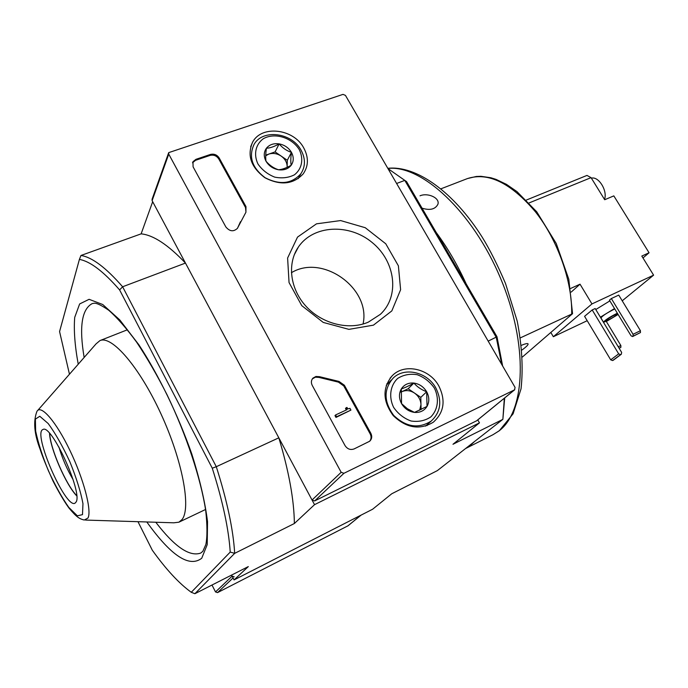 <?xml version="1.0" encoding="UTF-8"?>
<svg xmlns="http://www.w3.org/2000/svg" width="688" height="688" viewBox="0 0 688 688"><rect width="100%" height="100%" fill="white"/><g stroke="black" fill="none" stroke-linecap="round" stroke-linejoin="round"><path stroke-width="1.03" d="M466.189 283.912C457.529 264.94 447.527 247.775 436.183 232.432L496.985 336.75L488.188 341.128M465.621 448.499L470.317 445.411L474.625 441.447M422.054 208.189C430.026 210.614 435.315 209.298 437.921 204.241C440.062 197.852 427.652 192.442 420.007 195.813M571.694 313.891C572.39 281.624 557.779 240.155 535.496 211.895C510.943 182.991 488.265 171.88 467.462 178.562L476.268 176.481L480.989 176.309L490.888 177.762L496.014 179.37L506.454 184.35L516.946 191.591L536.717 211.784L556.248 243.5L568.795 279.251L572.554 313.694L520.438 337.834M522.484 356.952L572.545 313.694M521.461 345.281C525.064 343.828 527.232 343.312 527.945 343.725C528.668 344.456 526.716 346.528 522.072 349.951L521.96 350.003M501.715 364.416L496.272 337.387L404.793 180.394L406.522 181.546L436.183 232.432M504.682 397.948L502.868 419.345L437.344 470.626L391.756 493.769L372.621 509.232L234.058 579.915L231.581 575.082L232.114 576.14L234.221 576.854M502.644 366.007L496.985 336.75M137.978 521.693L152.315 550.245C166.066 569.423 179.052 583.441 191.273 592.291L194.885 593.71L248.308 566.594L234.058 579.915M194.885 593.71L234.677 553.35C233.292 529.812 227.16 500.933 216.29 466.705L278.821 437.826L314.528 504.665L294.369 523.516L234.677 553.35L230.231 552.077C228.734 529.192 222.749 501.234 212.274 468.21L216.29 466.705L122.619 286.767L119.609 289.923C103.544 271.476 90.145 261.294 79.404 259.402L59.572 331.564L69.462 374.229M230.231 552.077L191.273 592.291M119.609 289.923L212.274 468.21M387.972 168.594L404.793 180.394L396.615 183.481M141.135 233.851L152.676 201.696L185.468 263.074L122.619 286.767C105.943 267.632 92.054 257.2 80.969 255.472L141.135 233.851C153.329 235.055 168.113 244.799 185.468 263.074M314.528 504.665L479.476 422.845L452.979 444.276L502.868 419.345L504.33 398.232M477.79 419.895L479.476 422.845M278.821 437.826C288.926 471.435 294.111 499.995 294.369 523.516M79.404 259.402L80.969 255.472M85.51 520.068L173.84 522.803L178.906 522.192L182.01 519.569C191.324 508.217 182.458 460.41 160.915 413.763C139.475 367.039 111.817 335.168 99.958 340.594L96.045 343.888L37.806 410.349M76.196 501.87C82.603 491.843 51.041 423.309 42.966 429.527C32.198 432.503 65.48 509.051 75.001 503.212L76.196 501.87M58.919 447.037C62.307 458.475 67.028 469.328 73.083 479.596M49.691 433.492C50.293 448.628 66.031 484.834 76.686 495.592M49.51 433.302C50.19 448.619 65.962 484.902 76.703 495.85M219.171 157.956C217.012 154.766 214.088 153.596 210.416 154.447L195.925 159.341L192.967 161.714L193.087 166.831L225.845 226.937C229.646 231.486 233.49 231.968 237.403 228.373L245.917 212.257L245.977 206.606L219.171 157.956L218.758 158.928C216.591 155.746 213.676 154.576 210.012 155.428L195.538 160.321L192.528 162.789M343.011 94.376L168.706 152.624L168.749 154.112L341.171 472.295L343.931 473.292L514.547 389.847L515.071 387.413L345.445 95.391L343.011 94.376M373.438 325.157L348.919 329.363L323.24 322.423L301.774 305.644L289.046 282.553L287.61 258.026L297.517 237.102L316.489 223.832L340.62 220.564L365.251 227.711L385.77 243.793L398.386 265.817L400.614 289.708L391.825 310.907L373.438 325.157M438.858 386.028C445.91 400.493 444.061 412.551 433.32 422.208C419.697 430.327 406.341 428.142 393.269 415.647C382.605 401.121 382.279 387.791 392.289 375.665C404.535 362.868 429.596 368.605 438.858 386.028M303.812 148.058C308.749 157.423 308.559 166.006 303.253 173.823C293.294 184.436 280.523 185.743 264.949 177.753C250.965 167.287 246.863 155.411 252.634 142.115C261.689 124.743 293.836 128.733 303.812 148.058M319.524 376.689L315.938 376.474L312.954 378.125C311.148 380.24 310.907 382.666 312.232 385.4L345.032 445.583C347.406 449.118 350.441 450.227 354.148 448.911L369.688 441.232C371.924 439.03 372.303 436.373 370.823 433.259L344.37 385.237L339.012 381.436L319.524 376.689L318.948 377.402L338.41 382.132L339.012 381.436M168.569 153.003L152.082 199.236L152.117 200.647L312.051 500.021L314.64 500.941L476.81 420.695M368.347 322.13C349.031 330.558 322.328 323.996 306.212 306.495C290.018 289.072 286.93 263.556 298.446 246.94C313.341 224.933 349.22 223.265 372.217 242.554C395.557 261.449 399.96 296.304 380.301 314.373L368.347 322.13M291.377 272.732C322.56 253.571 371.167 288.487 363.049 324.031M427.97 423.954L427.059 425.614M386.837 383.758L388.582 382.881M347.44 408.337L348.79 408.835L349.934 408.302L350.923 410.1L336.578 416.765L335.589 414.95L347.165 409.584L346.09 407.829L346.95 407.434L347.44 408.337M346.365 409.962L345.471 408.5L346.09 407.829M336.578 416.765L335.968 417.427L334.979 415.621L335.589 414.95M335.968 417.427L350.923 410.1M369.602 441.309C371.331 439.116 371.52 436.639 370.17 433.896L343.759 385.934L338.41 382.132M318.948 377.402L315.371 377.187L312.361 378.864M240.473 221.699L237.472 228.27M245.96 212.188L245.521 207.527L218.758 158.928M278.468 169.764C273.704 168.207 269.55 165.361 266.015 161.216C265.508 158.188 265.645 153.871 266.402 148.247C270.014 148.083 274.254 146.63 279.13 143.878C282.553 147.98 286.655 150.81 291.454 152.358C290.689 157.887 290.594 162.196 291.179 165.266C286.311 168.018 282.071 169.523 278.468 169.764C272.973 168.715 268.819 165.86 266.015 161.216C263.564 156.451 263.693 152.125 266.402 148.247C269.438 144.592 273.678 143.138 279.13 143.878C284.565 144.944 288.668 147.774 291.454 152.358C293.914 157.053 293.828 161.362 291.179 165.266C288.203 168.964 283.963 170.461 278.468 169.764M299.28 149.631C303.847 158.98 301.98 168.904 294.447 174.804C288.573 177.788 282.003 178.562 274.727 177.134C267.709 174.356 262.119 169.988 257.974 164.011C253.425 154.473 255.54 144.514 263.212 138.787C274.546 132.208 291.841 137.462 299.28 149.631M301.129 150.294C305.584 158.713 305.524 166.496 300.94 173.651C291.807 183.885 279.887 185.253 265.19 177.762C252.04 167.863 248.342 156.709 254.104 144.317C262.833 128.733 292.022 132.655 301.129 150.294M265.723 155.772L268.819 154.078L265.74 155.144M268.819 154.078C273.007 152.796 277.144 153.467 281.203 156.099L275.105 151.902L268.819 154.078M281.203 156.099C285.099 158.945 287.085 162.471 287.154 166.677L287.3 160.287L281.203 156.099M287.137 167.339L287.154 166.677L287.12 167.347M275.105 151.902L279.13 143.878M287.3 160.287L291.454 152.358M414.477 412.404L407.33 408.706L401.551 403.624L401.319 388.918C404.596 387.877 408.792 385.934 413.884 383.07C417.177 386.871 421.443 389.769 426.672 391.782L427.024 406.41L414.477 412.404C408.904 411.605 404.596 408.681 401.551 403.624C398.859 398.404 398.782 393.502 401.319 388.918C404.191 384.575 408.38 382.623 413.884 383.07C419.388 383.895 423.653 386.794 426.672 391.782C429.372 396.916 429.493 401.792 427.024 406.41C424.221 410.796 420.041 412.8 414.477 412.404M434.395 388.135C439.434 398.386 438.05 409.738 430.774 416.962C425.021 420.755 418.459 422.105 411.08 421.013C403.89 418.373 398.068 413.823 393.613 407.365C388.574 396.899 390.216 385.478 397.647 378.452C403.443 374.797 409.971 373.55 417.229 374.711C424.272 377.351 429.991 381.823 434.395 388.135M435.865 388.015C442.246 401.035 440.733 412.035 431.299 421.004C418.639 429.037 406.101 427.171 393.691 415.397C383.663 401.629 383.543 389.133 393.33 377.927C404.836 366.687 427.437 372.174 435.865 388.015M400.941 392.186L401.947 391.644L400.949 392.117M401.947 391.644C406.101 389.907 410.28 390.371 414.486 393.054L408.165 388.746L401.947 391.644M414.486 393.054C418.536 395.996 420.695 399.831 420.97 404.578L420.807 397.354L414.486 393.054M421.082 409.566L420.97 404.578L419.68 410.246M408.165 388.746L413.884 383.07M420.807 397.354L426.672 391.782M211.99 585.024L215.516 591.947L217.52 592.617L348.008 525.795M604.503 199.408C607.788 190.851 598.612 176.051 591.396 178.175M592.196 309.935L584.576 316.334L610.703 359.824L612.587 360.564L613.318 360.202L621.316 354.251L621.642 352.402L595.172 308.534L592.196 309.935L618.675 353.873L610.703 359.824M633.063 334.308L640.425 330.696L618.736 295.092L611.348 298.549L633.063 334.308L633.106 336.174L632.607 336.552L631.077 335.821L609.422 300.157L611.348 298.549M595.774 309.54L609.878 300.897M570.644 288.453L580.036 284.178L591.955 303.933L653.6 275.157L622.219 300.819M591.955 303.933L553.35 336.724L587.199 320.694M550.882 332.562L553.35 336.724M526.354 200.053L586.967 175.423L591.061 177.642L604.7 199.726L613.825 195.882L649.059 252.763L641.809 256.065L653.6 275.157M642.97 257.957L649.059 252.763M580.036 284.178L571.212 292.073M614.53 308.559L600.383 317.177M614.762 308.955C606.911 312.868 602.31 315.887 600.977 317.994L603.471 322.113M617.342 313.203C609.491 317.134 604.881 320.144 603.531 322.216L607.255 320.969L618.116 314.468M608.785 319.739C613.739 317.151 616.525 315.285 617.145 314.141C616.551 313.427 605.199 320.169 606.334 320.556L608.785 319.739M606.291 321.408L620.851 345.505L618.254 346.786M620.851 345.505L620.903 347.311L619.105 348.197M620.903 347.311L619.166 348.291M640.425 330.696L640.459 332.562L633.106 336.174M640.459 332.562L632.607 336.552M618.675 353.873L620.576 354.621L612.587 360.564M620.576 354.621L621.316 354.251M598.13 189.08L595.447 184.737M387.808 168.319C416.188 165.197 453.487 191.728 482.185 237.145C489.761 249.434 497.527 264.871 505.491 283.447L517.23 321.184C522.003 346.047 523.276 368.587 521.04 388.797L513.093 413.798L499.316 430.74L492.986 434.713L498.766 431.075C525.589 411.742 528.625 344.654 500.46 278.081C472.536 211.414 421.417 164.613 387.877 168.44M146.819 521.968C171.02 555.801 189.32 567.892 201.73 558.235L207.208 544.655L207.535 521.659C205.076 502.016 199.821 479.467 191.797 454.003C178.003 414.881 158.859 375.433 138.916 344.843L119.781 319.92L102.753 304.526L89.105 299.314L79.636 303.958L74.717 317.366C73.668 330.12 74.837 345.729 78.234 364.21M155.798 522.244C174.503 546.711 189.475 556.988 200.715 553.083L202.857 551.303L205.867 544.483C207.38 536.666 207.329 525.34 205.695 510.496C200.844 478.753 186.465 435.091 167.107 394.869C157.139 375.252 146.974 357.674 136.602 342.134C126.403 328.228 117.106 317.598 108.704 310.236C101.798 305.515 97.051 303.167 94.462 303.202L92.244 303.58C81.717 309.136 79.025 327.092 84.151 357.459M87.969 518.038C91.96 510.659 83.781 479.226 69.978 450.554C56.227 421.787 41.022 404.26 36.98 411.286C33.11 421.142 34.176 433.87 40.188 449.453C42.278 456.101 46.535 466.584 52.959 480.912C59.151 492.883 64.491 501.922 68.981 508.045C76.643 517.221 79.344 518.821 84.263 520.033L87.969 518.038M82.491 514.641L82.964 503.659C80.745 491.808 76.385 477.859 69.875 461.803C62.582 446.065 55.358 433.311 48.194 423.541L39.792 416.283L35.389 419.104L35.638 431.006C38.098 442.711 42.364 455.981 48.427 470.807C55.126 485.367 61.92 497.57 68.8 507.417L77.366 515.819L82.491 514.641M168.749 154.112L152.117 200.647M341.171 472.295L312.051 500.021M343.931 473.292L314.64 500.941M514.547 389.847L476.509 420.893M346.133 409.695L346.752 409.033M346.709 409.799L347.113 409.36M343.759 385.934L344.37 385.237M370.17 433.896L370.823 433.259M210.012 155.428L210.416 154.447M195.538 160.321L195.925 159.341M237.523 228.184L237.876 227.479M245.521 207.527L245.977 206.606M232.114 576.14L215.516 591.947M233.051 577.954L217.52 592.617M360.985 515.174L347.758 525.967M591.061 177.642L529.124 202.926M492.986 434.713L465.561 448.542M467.462 178.562L440.922 188.822M127.418 329.776L99.958 340.594M205.549 509.49L178.906 522.192M504.657 399.186L504.278 401.706M514.779 389.7L476.732 420.755M294.249 254.844L298.446 246.94M390.019 378.237L392.289 375.665M250.664 146.733L252.634 142.115M312.386 378.839L312.954 378.125M192.588 162.695L192.967 161.714M300.94 173.651L298.145 178.699M391.343 380L386.26 385.306M431.299 421.004L425.528 426.121M361.105 515.114L347.947 525.847"/></g></svg>
